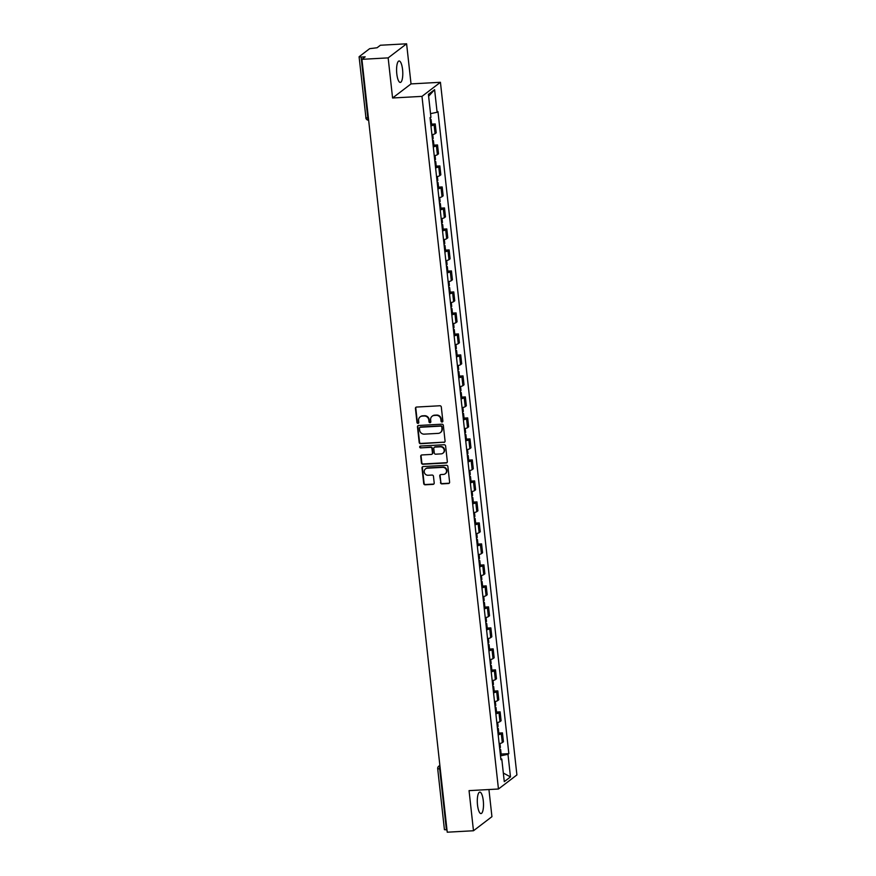 <?xml version="1.0" encoding="UTF-8"?>
<svg xmlns="http://www.w3.org/2000/svg" width="876" height="876" viewBox="0 0 876 876"><rect width="100%" height="100%" fill="white"/><g stroke="black" fill="none" stroke-linecap="round" stroke-linejoin="round"><path stroke-width="1.31" d="M442.051 422.024A0.942 0.887 -127.4 0 0 442.862 421.049L441.307 407.011A1.347 1.27 -127.4 0 0 439.872 405.763L416.582 407.055A1.347 1.27 -127.4 0 0 415.432 408.446L416.976 422.484A0.942 0.887 -127.4 0 0 418.454 423.185A0.942 0.887 -127.4 0 0 418.794 422.385L418.586 420.568A4.325 4.073 -127.4 0 1 422.265 416.111L424.203 416.001A4.325 4.073 -127.4 0 1 428.813 419.998L429.01 421.816A0.942 0.887 -127.4 0 0 430.488 422.517A0.942 0.887 -127.4 0 0 430.828 421.717L430.62 419.9A4.325 4.073 -127.4 0 1 434.299 415.443L436.237 415.334A4.325 4.073 -127.4 0 1 440.847 419.341L441.044 421.148A0.942 0.887 -127.4 0 0 442.051 422.024M432.328 416.1A4.325 4.073 -127.4 0 1 434.671 415.158L436.609 415.06A4.325 4.073 -127.4 0 1 441.219 419.056L441.416 420.874A0.942 0.887 -127.4 0 0 442.698 421.685M416.1 407.176A1.347 1.27 -127.4 0 0 415.793 408.161L417.348 422.199A0.942 0.887 -127.4 0 0 418.618 423.02M420.294 416.768A4.325 4.073 -127.4 0 1 422.637 415.826L424.575 415.717A4.325 4.073 -127.4 0 1 429.185 419.724L429.382 421.531A0.942 0.887 -127.4 0 0 430.663 422.352M483.278 800.653A10.742 3.055 86.8 0 0 479.807 792.123A10.742 3.055 86.8 0 0 477.519 805.044A10.742 3.055 86.8 0 0 480.99 813.574A10.742 3.055 86.8 0 0 483.278 800.653M402.566 69.511A10.742 3.055 86.8 0 0 399.095 60.981A10.742 3.055 86.8 0 0 396.806 73.902A10.742 3.055 86.8 0 0 400.277 82.432A10.742 3.055 86.8 0 0 402.566 69.511M440.475 482.632A1.347 1.27 -127.4 0 0 441.92 483.88L448.457 483.519A1.347 1.27 -127.4 0 0 449.607 482.128L447.877 466.536A1.347 1.27 -127.4 0 0 446.442 465.287L423.152 466.569A1.347 1.27 -127.4 0 0 422.002 467.97L423.721 483.552A1.347 1.27 -127.4 0 0 425.167 484.8L433.051 484.373A1.347 1.27 -127.4 0 0 434.2 482.972L433.467 476.303A1.347 1.27 -127.4 0 0 432.032 475.055L428.112 475.274A3.613 3.405 -127.4 0 1 425.528 468.857A3.613 3.405 -127.4 0 1 427.335 468.2L442.665 467.357A3.613 3.405 -127.4 0 1 445.249 473.763A3.613 3.405 -127.4 0 1 443.442 474.42L440.891 474.562A1.347 1.27 -127.4 0 0 439.741 475.953L440.847 482.347A1.347 1.27 -127.4 0 0 442.292 483.596L448.819 483.234A1.347 1.27 -127.4 0 0 449.3 483.114M392.579 97.992L411.03 83.91L406.606 43.8L388.156 57.882L392.579 97.992L421.98 96.371L498.455 789.013L469.054 790.634L473.478 830.755L447.242 832.2L361.919 59.327L365.183 56.841L361.098 57.06L367.832 118.041A2.759 0.777 86.8 0 0 368.643 120.22A2.759 2.759 0 0 1 365.829 117.778L368.402 118.008M388.156 57.882L361.919 59.327M443.913 442.424A1.347 1.27 -127.4 0 0 445.063 441.033L443.344 425.44A1.347 1.27 -127.4 0 0 441.909 424.192L418.608 425.484A1.347 1.27 -127.4 0 0 417.469 426.875L419.188 442.468A1.347 1.27 -127.4 0 0 420.622 443.716L444.285 442.15A1.347 1.27 -127.4 0 0 444.767 442.019M445.61 445.993L447.329 461.575A1.347 1.27 -127.4 0 1 446.191 462.977L422.889 464.258A1.347 1.27 -127.4 0 1 421.455 463.01L420.721 456.341A1.347 1.27 -127.4 0 1 421.86 454.951L431.31 454.425A1.347 1.27 -127.4 0 0 432.459 453.034L431.967 448.611A1.347 1.27 -127.4 0 0 430.532 447.351L420.699 447.899A0.942 0.887 -127.4 0 1 420.02 446.223A0.942 0.887 -127.4 0 1 420.491 446.048L444.176 444.745A1.347 1.27 -127.4 0 1 445.61 445.993M406.606 43.8L380.37 45.245L377.107 47.742L369.639 48.673L359.204 56.644L361.098 57.06M411.03 83.91L440.431 82.289L516.906 774.932L498.455 789.013M473.478 830.755L491.929 816.673L488.939 789.539M446.99 829.9L444.428 829.671L437.693 768.701L439.697 768.964L446.421 829.933M431.923 134.74A6.329 1.15 -6.3 0 0 435.076 133.689L434.091 124.797A6.329 1.15 173.7 0 1 430.937 125.848M434.091 124.797L435.219 123.943L431.594 124.14M435.076 133.689L436.204 132.823L435.219 123.943M433.916 145.142L437.54 144.945L436.412 145.799A6.329 1.15 173.7 0 1 433.259 146.85M434.233 155.731A6.329 1.15 -6.3 0 0 437.387 154.68L438.515 153.826L437.54 144.945M436.226 166.133L439.851 165.936L438.734 166.801A6.329 1.15 173.7 0 1 435.58 167.853M436.555 176.733A6.329 1.15 -6.3 0 0 439.708 175.682L440.836 174.817L439.851 165.936M438.548 187.136L442.172 186.938L441.044 187.792A6.329 1.15 173.7 0 1 437.89 188.844M438.876 197.724A6.329 1.15 -6.3 0 0 442.03 196.673L443.157 195.819L442.172 186.938M440.869 208.138L444.493 207.93L443.365 208.795A6.329 1.15 173.7 0 1 440.212 209.846M441.197 218.726A6.329 1.15 -6.3 0 0 444.351 217.675L445.468 216.821L444.493 207.93M443.179 229.129L446.804 228.932L445.687 229.786A6.329 1.15 173.7 0 1 442.533 230.837M443.508 239.728A6.329 1.15 -6.3 0 0 446.661 238.677L447.789 237.812L446.804 228.932M445.501 250.131L449.125 249.923L447.997 250.788A6.329 1.15 173.7 0 1 444.844 251.839M445.829 260.719A6.329 1.15 -6.3 0 0 448.983 259.668L450.111 258.814L449.125 249.923M447.822 271.122L451.447 270.925L450.319 271.779A6.329 1.15 173.7 0 1 447.165 272.83M448.151 281.722A6.329 1.15 -6.3 0 0 451.304 280.67L452.421 279.805L451.447 270.925M450.144 292.124L453.768 291.927L452.64 292.781A6.329 1.15 173.7 0 1 449.487 293.832M450.461 302.713A6.329 1.15 -6.3 0 0 453.615 301.662L454.743 300.807L453.768 291.927M452.454 313.115L456.078 312.918L454.962 313.783A6.329 1.15 173.7 0 1 451.797 314.834M452.782 323.715A6.329 1.15 -6.3 0 0 455.936 322.664L457.064 321.799L456.078 312.918M454.775 334.117L458.4 333.92L457.272 334.774A6.329 1.15 173.7 0 1 454.118 335.826M455.104 344.706A6.329 1.15 -6.3 0 0 458.257 343.655L459.385 342.801L458.4 333.92M457.097 355.119L460.721 354.911L459.593 355.776A6.329 1.15 173.7 0 1 456.44 356.828M457.414 365.708A6.329 1.15 -6.3 0 0 460.568 364.657L461.696 363.803L460.721 354.911M459.407 376.111L463.032 375.913L461.915 376.768A6.329 1.15 173.7 0 1 458.761 377.819M459.736 386.71A6.329 1.15 -6.3 0 0 462.889 385.659L464.017 384.794L463.032 375.913M461.729 397.113L465.353 396.905L464.225 397.77A6.329 1.15 173.7 0 1 461.072 398.821M462.057 407.701A6.329 1.15 -6.3 0 0 465.211 406.65L466.339 405.796L465.353 396.905M464.05 418.104L467.675 417.907L466.547 418.772A6.329 1.15 173.7 0 1 463.393 419.812M464.379 428.703A6.329 1.15 -6.3 0 0 467.532 427.652L468.649 426.787L467.675 417.907M466.36 439.106L469.996 438.909L468.868 439.763A6.329 1.15 173.7 0 1 465.714 440.814M466.689 449.695A6.329 1.15 -6.3 0 0 469.843 448.643L470.97 447.789L469.996 438.909M468.682 460.108L472.306 459.9L471.178 460.765A6.329 1.15 173.7 0 1 468.025 461.816M469.01 470.697A6.329 1.15 -6.3 0 0 472.164 469.645L473.292 468.78L472.306 459.9M471.003 481.099L474.628 480.902L473.5 481.756A6.329 1.15 173.7 0 1 470.346 482.807M471.332 491.688A6.329 1.15 -6.3 0 0 474.485 490.648L475.602 489.783L474.628 480.902M473.325 502.101L476.949 501.893L475.821 502.758A6.329 1.15 173.7 0 1 472.668 503.81M473.642 512.69A6.329 1.15 -6.3 0 0 476.796 511.639L477.924 510.785L476.949 501.893M475.635 523.092L479.26 522.895L478.143 523.749A6.329 1.15 173.7 0 1 474.978 524.801M475.964 533.692A6.329 1.15 -6.3 0 0 479.117 532.641L480.245 531.776L479.26 522.895M477.957 544.095L481.581 543.897L480.453 544.752A6.329 1.15 173.7 0 1 477.3 545.803M478.285 554.683A6.329 1.15 -6.3 0 0 481.439 553.632L482.566 552.778L481.581 543.897M480.278 565.086L483.902 564.889L482.775 565.754A6.329 1.15 173.7 0 1 479.621 566.805M480.595 575.685A6.329 1.15 -6.3 0 0 483.76 574.634L484.877 573.769L483.902 564.889M482.588 586.088L486.213 585.891L485.096 586.745A6.329 1.15 173.7 0 1 481.942 587.796M482.917 596.676A6.329 1.15 -6.3 0 0 486.07 595.625L487.198 594.771L486.213 585.891M484.91 607.09L488.534 606.882L487.406 607.747A6.329 1.15 173.7 0 1 484.253 608.798M485.238 617.679A6.329 1.15 -6.3 0 0 488.392 616.627L489.52 615.773L488.534 606.882M487.231 628.081L490.856 627.884L489.728 628.738A6.329 1.15 173.7 0 1 486.574 629.789M487.56 638.681A6.329 1.15 -6.3 0 0 490.713 637.629L491.83 636.764L490.856 627.884M489.553 649.083L493.177 648.875L492.049 649.74A6.329 1.15 173.7 0 1 488.896 650.791M489.87 659.672A6.329 1.15 -6.3 0 0 493.024 658.621L494.152 657.767L493.177 648.875M491.863 670.074L495.488 669.877L494.36 670.731A6.329 1.15 173.7 0 1 491.206 671.783M492.192 680.674A6.329 1.15 -6.3 0 0 495.345 679.623L496.473 678.758L495.488 669.877M494.184 691.076L497.809 690.879L496.681 691.733A6.329 1.15 173.7 0 1 493.527 692.785M494.513 701.665A6.329 1.15 -6.3 0 0 497.667 700.614L498.783 699.76L497.809 690.879M496.506 712.068L500.13 711.87L499.002 712.736A6.329 1.15 173.7 0 1 495.849 713.787M496.823 722.667A6.329 1.15 -6.3 0 0 499.977 721.616L501.105 720.751L500.13 711.87M498.816 733.07L502.441 732.873L501.324 733.727A6.329 1.15 173.7 0 1 498.17 734.778M499.145 743.658A6.329 1.15 -6.3 0 0 502.298 742.607L503.426 741.753L502.441 732.873M500.492 755.878L507.981 754.302L510.478 776.913L504.28 781.644L501.784 759.032L500.919 759.7L430.039 117.658L430.904 117.001L428.408 94.389L434.605 89.648L437.102 112.27L430.532 113.65M507.981 754.302L508.846 753.645L437.967 111.602L437.102 112.27M421.98 96.371L440.431 82.289M501.138 754.072L508.846 753.645M501.784 759.032L500.82 758.824M434.605 89.648L428.616 96.272M503.328 773.059L510.478 776.913M418.137 425.605A1.347 1.27 -127.4 0 0 417.83 426.59L419.549 442.183A1.347 1.27 -127.4 0 0 420.995 443.431L444.285 442.15M441.69 426.995A0.942 0.887 -127.4 0 0 440.683 426.119L420.239 427.258A0.942 0.887 -127.4 0 0 419.44 428.233L419.648 430.149A4.325 4.073 -127.4 0 0 424.258 434.146L438.23 433.368A4.325 4.073 -127.4 0 0 441.909 428.911L442.062 426.721A0.942 0.887 -127.4 0 0 441.055 425.845L440.683 426.119M419.976 427.313A0.942 0.887 -127.4 0 1 420.611 426.973L441.055 425.845M440.573 432.437A4.325 4.073 -127.4 0 0 442.27 428.638L441.909 428.911M442.062 426.721L442.27 428.638M421.389 455.071A1.347 1.27 -127.4 0 0 421.082 456.057L421.827 462.725A1.347 1.27 -127.4 0 0 423.261 463.973L446.552 462.692A1.347 1.27 -127.4 0 0 447.034 462.572M432.153 454.02A1.347 1.27 -127.4 0 0 432.832 452.75L432.339 448.326A1.347 1.27 -127.4 0 0 430.904 447.078L420.699 447.899M420.228 446.103A0.942 0.887 -127.4 0 0 421.06 447.614M441.11 453.877A3.613 3.405 -127.4 0 0 443.935 449.169A3.613 3.405 -127.4 0 0 440.332 446.815L434.934 447.11A1.347 1.27 -127.4 0 0 433.784 448.501L434.266 452.936A1.347 1.27 -127.4 0 0 435.711 454.184L441.11 453.877M443.092 453.078A3.613 3.405 -127.4 0 0 440.705 446.53L440.332 446.815M434.452 447.231A1.347 1.27 -127.4 0 1 435.295 446.826L440.705 446.53M440.42 474.683A1.347 1.27 -127.4 0 0 440.113 475.679L440.847 482.347M445.435 473.62A3.613 3.405 -127.4 0 0 443.037 467.072L442.665 467.357M425.714 468.726A3.613 3.405 -127.4 0 1 427.696 467.915L443.037 467.072M422.67 466.7A1.347 1.27 -127.4 0 0 422.374 467.685L424.094 483.278A1.347 1.27 -127.4 0 0 425.528 484.527L433.423 484.089A1.347 1.27 -127.4 0 0 433.905 483.968M430.302 120.132L430.401 120.1A3.482 0.635 -6.3 0 0 431.091 119.629A3.482 0.635 -6.3 0 0 430.215 119.311M430.85 125.049L430.937 125.016A3.482 0.635 -6.3 0 0 431.638 124.545L431.091 119.629M430.817 117.066L430.861 117.472A3.482 0.635 173.7 0 1 430.16 117.942L430.072 117.975M432.624 141.124L432.711 141.102A3.482 0.635 -6.3 0 0 433.412 140.631A3.482 0.635 -6.3 0 0 432.536 140.313M433.171 146.04L433.259 146.007A3.482 0.635 -6.3 0 0 433.959 145.536L433.412 140.631M432.744 134.554L433.171 138.474A3.482 0.635 173.7 0 1 432.481 138.945L432.383 138.977M434.945 162.126L435.033 162.093A3.482 0.635 -6.3 0 0 435.733 161.622A3.482 0.635 -6.3 0 0 434.857 161.304M435.481 167.042L435.569 167.009A3.482 0.635 -6.3 0 0 436.27 166.539L435.733 161.622M435.065 155.556L435.492 159.476A3.482 0.635 173.7 0 1 434.792 159.947L434.704 159.969M437.266 183.128L437.354 183.095A3.482 0.635 -6.3 0 0 438.055 182.624A3.482 0.635 -6.3 0 0 437.168 182.307M437.803 188.033L437.89 188.001A3.482 0.635 -6.3 0 0 438.591 187.53L438.055 182.624M437.376 176.547L437.814 180.467A3.482 0.635 173.7 0 1 437.113 180.938L437.025 180.971M439.577 204.119L439.664 204.086A3.482 0.635 -6.3 0 0 440.365 203.615A3.482 0.635 -6.3 0 0 439.489 203.298M440.124 209.036L440.212 209.003A3.482 0.635 -6.3 0 0 440.913 208.532L440.365 203.615M439.697 197.549L440.135 201.469A3.482 0.635 173.7 0 1 439.434 201.94L439.347 201.973M441.898 225.121L441.986 225.088A3.482 0.635 -6.3 0 0 442.687 224.617A3.482 0.635 -6.3 0 0 441.811 224.3M442.446 230.027L442.533 230.005A3.482 0.635 -6.3 0 0 443.223 229.534L442.687 224.617M442.019 218.54L442.446 222.46A3.482 0.635 173.7 0 1 441.745 222.931L441.657 222.964M444.22 246.112L444.307 246.09A3.482 0.635 -6.3 0 0 445.008 245.619A3.482 0.635 -6.3 0 0 444.121 245.302M444.756 251.029L444.844 250.996A3.482 0.635 -6.3 0 0 445.545 250.525L445.008 245.619M444.329 239.542L444.767 243.462A3.482 0.635 173.7 0 1 444.066 243.933L443.979 243.966M446.53 267.114L446.618 267.081A3.482 0.635 -6.3 0 0 447.318 266.611A3.482 0.635 -6.3 0 0 446.442 266.293M447.078 272.031L447.165 271.998A3.482 0.635 -6.3 0 0 447.866 271.527L447.318 266.611M446.65 260.544L447.089 264.453A3.482 0.635 173.7 0 1 446.388 264.924L446.3 264.957M448.851 288.105L448.939 288.084A3.482 0.635 -6.3 0 0 449.64 287.613A3.482 0.635 -6.3 0 0 448.764 287.295M449.399 293.022L449.487 292.989A3.482 0.635 -6.3 0 0 450.187 292.518L449.64 287.613M448.972 281.535L449.399 285.456A3.482 0.635 173.7 0 1 448.698 285.926L448.611 285.959M451.173 309.108L451.26 309.075A3.482 0.635 -6.3 0 0 451.961 308.604A3.482 0.635 -6.3 0 0 451.085 308.286M451.709 314.024L451.797 313.991A3.482 0.635 -6.3 0 0 452.498 313.52L451.961 308.604M451.293 302.538L451.72 306.458A3.482 0.635 173.7 0 1 451.02 306.928L450.932 306.95M453.483 330.11L453.582 330.077A3.482 0.635 -6.3 0 0 454.272 329.606A3.482 0.635 -6.3 0 0 453.396 329.288M454.031 335.015L454.118 334.982A3.482 0.635 -6.3 0 0 454.819 334.512L454.272 329.606M453.604 323.529L454.042 327.449A3.482 0.635 173.7 0 1 453.341 327.92L453.253 327.952M455.805 351.101L455.892 351.068A3.482 0.635 -6.3 0 0 456.593 350.597A3.482 0.635 -6.3 0 0 455.717 350.28M456.352 356.017L456.44 355.985A3.482 0.635 -6.3 0 0 457.141 355.514L456.593 350.597M455.925 344.531L456.352 348.451A3.482 0.635 173.7 0 1 455.662 348.922L455.564 348.955M458.126 372.103L458.214 372.07A3.482 0.635 -6.3 0 0 458.915 371.599A3.482 0.635 -6.3 0 0 458.038 371.282M458.663 377.009L458.761 376.987A3.482 0.635 -6.3 0 0 459.451 376.516L458.915 371.599M458.247 365.522L458.674 369.442A3.482 0.635 173.7 0 1 457.973 369.913L457.885 369.946M460.447 393.094L460.535 393.072A3.482 0.635 -6.3 0 0 461.236 392.601A3.482 0.635 -6.3 0 0 460.349 392.284M460.984 398.011L461.072 397.978A3.482 0.635 -6.3 0 0 461.772 397.507L461.236 392.601M460.557 386.524L460.995 390.444A3.482 0.635 173.7 0 1 460.294 390.915L460.207 390.948M462.758 414.096L462.846 414.063A3.482 0.635 -6.3 0 0 463.546 413.592A3.482 0.635 -6.3 0 0 462.67 413.275M463.305 419.013L463.393 418.98A3.482 0.635 -6.3 0 0 464.094 418.509L463.546 413.592M462.878 407.526L463.316 411.435A3.482 0.635 173.7 0 1 462.616 411.906L462.528 411.939M465.079 435.098L465.167 435.065A3.482 0.635 -6.3 0 0 465.868 434.595A3.482 0.635 -6.3 0 0 464.992 434.277M465.627 440.004L465.714 439.971A3.482 0.635 -6.3 0 0 466.415 439.5L465.868 434.595M465.2 428.517L465.627 432.437A3.482 0.635 173.7 0 1 464.926 432.908L464.838 432.941M467.401 456.089L467.488 456.057A3.482 0.635 -6.3 0 0 468.189 455.586A3.482 0.635 -6.3 0 0 467.302 455.268M467.937 461.006L468.025 460.973A3.482 0.635 -6.3 0 0 468.726 460.502L468.189 455.586M467.51 449.519L467.948 453.44A3.482 0.635 173.7 0 1 467.247 453.91L467.16 453.932M469.711 477.091L469.799 477.059A3.482 0.635 -6.3 0 0 470.5 476.588A3.482 0.635 -6.3 0 0 469.624 476.27M470.259 481.997L470.346 481.975A3.482 0.635 -6.3 0 0 471.047 481.504L470.5 476.588M469.832 470.511L470.27 474.431A3.482 0.635 173.7 0 1 469.569 474.901L469.481 474.934M472.033 498.083L472.12 498.05A3.482 0.635 -6.3 0 0 472.821 497.579A3.482 0.635 -6.3 0 0 471.945 497.272M472.58 502.999L472.668 502.966A3.482 0.635 -6.3 0 0 473.368 502.495L472.821 497.579M472.153 491.513L472.58 495.433A3.482 0.635 173.7 0 1 471.879 495.904L471.792 495.936M474.354 519.085L474.442 519.052A3.482 0.635 -6.3 0 0 475.142 518.581A3.482 0.635 -6.3 0 0 474.266 518.264M474.891 523.99L474.978 523.968A3.482 0.635 -6.3 0 0 475.679 523.498L475.142 518.581M474.474 512.504L474.901 516.424A3.482 0.635 173.7 0 1 474.201 516.895L474.113 516.928M476.675 540.076L476.763 540.054A3.482 0.635 -6.3 0 0 477.453 539.583A3.482 0.635 -6.3 0 0 476.577 539.266M477.212 544.992L477.3 544.96A3.482 0.635 -6.3 0 0 478 544.489L477.453 539.583M476.785 533.506L477.223 537.426A3.482 0.635 173.7 0 1 476.522 537.897L476.435 537.93M478.986 561.078L479.073 561.045A3.482 0.635 -6.3 0 0 479.774 560.574A3.482 0.635 -6.3 0 0 478.898 560.257M479.533 565.995L479.621 565.962A3.482 0.635 -6.3 0 0 480.322 565.491L479.774 560.574M479.106 554.508L479.533 558.417A3.482 0.635 173.7 0 1 478.844 558.888L478.756 558.921M481.307 582.08L481.395 582.047A3.482 0.635 -6.3 0 0 482.096 581.576A3.482 0.635 -6.3 0 0 481.22 581.259M481.844 586.986L481.942 586.953A3.482 0.635 -6.3 0 0 482.632 586.482L482.096 581.576M481.428 575.499L481.855 579.419A3.482 0.635 173.7 0 1 481.154 579.89L481.066 579.923M483.629 603.071L483.716 603.038A3.482 0.635 -6.3 0 0 484.417 602.568A3.482 0.635 -6.3 0 0 483.53 602.25M484.165 607.988L484.253 607.955A3.482 0.635 -6.3 0 0 484.954 607.484L484.417 602.568M483.738 596.501L484.176 600.421A3.482 0.635 173.7 0 1 483.475 600.892L483.388 600.914M485.939 624.073L486.027 624.04A3.482 0.635 -6.3 0 0 486.727 623.57A3.482 0.635 -6.3 0 0 485.851 623.252M486.487 628.979L486.574 628.957A3.482 0.635 -6.3 0 0 487.275 628.486L486.727 623.57M486.06 617.492L486.498 621.413A3.482 0.635 173.7 0 1 485.797 621.883L485.709 621.916M488.26 645.064L488.348 645.032A3.482 0.635 -6.3 0 0 489.049 644.561A3.482 0.635 -6.3 0 0 488.173 644.254M488.808 649.981L488.896 649.948A3.482 0.635 -6.3 0 0 489.596 649.477L489.049 644.561M488.381 638.495L488.808 642.415A3.482 0.635 173.7 0 1 488.107 642.885L488.02 642.918M490.582 666.067L490.67 666.034A3.482 0.635 -6.3 0 0 491.37 665.563A3.482 0.635 -6.3 0 0 490.483 665.245M491.118 670.983L491.206 670.95A3.482 0.635 -6.3 0 0 491.907 670.479L491.37 665.563M490.691 659.486L491.129 663.406A3.482 0.635 173.7 0 1 490.429 663.877L490.341 663.909M492.892 687.058L492.991 687.036A3.482 0.635 -6.3 0 0 493.681 686.565A3.482 0.635 -6.3 0 0 492.805 686.247M493.44 691.974L493.527 691.941A3.482 0.635 -6.3 0 0 494.228 691.471L493.681 686.565M493.013 680.488L493.451 684.408A3.482 0.635 173.7 0 1 492.75 684.879L492.662 684.912M495.214 708.06L495.301 708.027A3.482 0.635 -6.3 0 0 496.002 707.556A3.482 0.635 -6.3 0 0 495.126 707.239M495.761 712.976L495.849 712.944A3.482 0.635 -6.3 0 0 496.55 712.473L496.002 707.556M495.334 701.49L495.761 705.41A3.482 0.635 173.7 0 1 495.06 705.881L494.973 705.903M497.535 729.062L497.623 729.029A3.482 0.635 -6.3 0 0 498.324 728.558A3.482 0.635 -6.3 0 0 497.448 728.241M498.072 733.968L498.159 733.935A3.482 0.635 -6.3 0 0 498.86 733.464L498.324 728.558M497.656 722.481L498.083 726.401A3.482 0.635 173.7 0 1 497.382 726.872L497.294 726.905M499.857 750.053L499.944 750.02A3.482 0.635 -6.3 0 0 500.645 749.549A3.482 0.635 -6.3 0 0 499.758 749.232M500.393 754.97L500.481 754.937A3.482 0.635 -6.3 0 0 501.181 754.466L500.645 749.549M499.966 743.483L500.404 747.403A3.482 0.635 173.7 0 1 499.703 747.874L499.616 747.896M499.977 721.616L499.002 712.736M497.667 700.614L496.681 691.733M495.345 679.623L494.36 670.731M493.024 658.621L492.049 649.74M490.713 637.629L489.728 628.738M488.392 616.627L487.406 607.747M486.07 595.625L485.096 586.745M483.76 574.634L482.775 565.754M481.439 553.632L480.453 544.752M479.117 532.641L478.143 523.749M476.796 511.639L475.821 502.758M474.485 490.648L473.5 481.756M472.164 469.645L471.178 460.765M469.843 448.643L468.868 439.763M467.532 427.652L466.547 418.772M465.211 406.65L464.225 397.77M462.889 385.659L461.915 376.768M460.568 364.657L459.593 355.776M458.257 343.655L457.272 334.774M455.936 322.664L454.962 313.783M453.615 301.662L452.64 292.781M451.304 280.67L450.319 271.779M448.983 259.668L447.997 250.788M446.661 238.677L445.687 229.786M444.351 217.675L443.365 208.795M442.03 196.673L441.044 187.792M439.708 175.682L438.734 166.801M437.387 154.68L436.412 145.799M502.298 742.607L501.324 733.727M440.256 768.931L439.697 768.964A2.759 0.777 86.8 0 1 439.938 765.974M439.861 765.361L438.756 766.204A2.759 2.595 52.6 0 0 437.792 768.548L437.693 768.701A2.759 2.759 0 0 1 438.756 766.204A2.759 2.595 52.6 0 1 439.905 765.723M365.927 117.625L359.094 56.809M430.937 125.016L430.401 120.1M433.259 146.007L432.711 141.102M432.481 138.945L432.01 134.718M435.569 167.009L435.033 162.093M434.792 159.947L434.332 155.72M437.89 188.001L437.354 183.095M437.113 180.938L436.642 176.711M440.212 209.003L439.664 204.086M439.434 201.94L438.964 197.713M442.533 230.005L441.986 225.088M441.745 222.931L441.285 218.704M444.844 250.996L444.307 246.09M444.066 243.933L443.595 239.706M447.165 271.998L446.618 267.081M446.388 264.924L445.917 260.698M449.487 292.989L448.939 288.084M448.698 285.926L448.238 281.7M451.797 313.991L451.26 309.075M451.02 306.928L450.56 302.702M454.118 334.982L453.582 330.077M453.341 327.92L452.87 323.693M456.44 355.985L455.892 351.068M455.662 348.922L455.191 344.695M458.761 376.987L458.214 372.07M457.973 369.913L457.513 365.686M461.072 397.978L460.535 393.072M460.294 390.915L459.823 386.688M463.393 418.98L462.846 414.063M462.616 411.906L462.145 407.69M465.714 439.971L465.167 435.065M464.926 432.908L464.466 428.682M468.025 460.973L467.488 456.057M467.247 453.91L466.777 449.684M470.346 481.975L469.799 477.059M469.569 474.901L469.098 470.675M472.668 502.966L472.12 498.05M471.879 495.904L471.419 491.677M474.978 523.968L474.442 519.052M474.201 516.895L473.741 512.668M477.3 544.96L476.763 540.054M476.522 537.897L476.051 533.67M479.621 565.962L479.073 561.045M478.844 558.888L478.373 554.672M481.942 586.953L481.395 582.047M481.154 579.89L480.694 575.663M484.253 607.955L483.716 603.038M483.475 600.892L483.005 596.665M486.574 628.957L486.027 624.04M485.797 621.883L485.326 617.657M488.896 649.948L488.348 645.032M488.107 642.885L487.647 638.659M491.206 670.95L490.67 666.034M490.429 663.877L489.958 659.65M493.527 691.941L492.991 687.036M492.75 684.879L492.279 680.652M495.849 712.944L495.301 708.027M495.06 705.881L494.601 701.654M498.159 733.935L497.623 729.029M497.382 726.872L496.922 722.645M500.481 754.937L499.944 750.02M499.703 747.874L499.232 743.647"/></g></svg>
